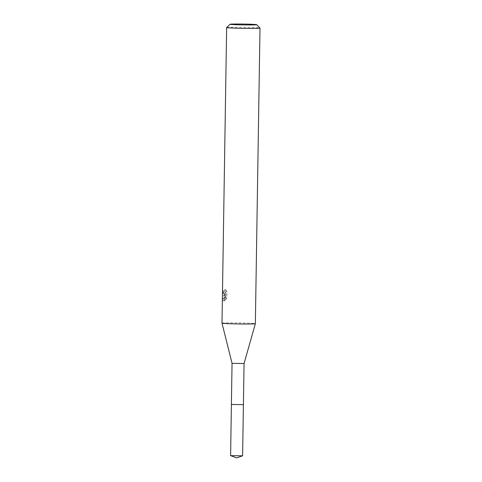 <?xml version="1.0" encoding="UTF-8"?>
<svg xmlns="http://www.w3.org/2000/svg" width="482" height="482" viewBox="0 0 482 482"><rect width="100%" height="100%" fill="white"/><g stroke="black" fill="none" stroke-linecap="round" stroke-linejoin="round"><path stroke-width="0.36" stroke-dasharray="2.41 1.81" d="M231.758 404.392L243.41 404.639L231.752 404.404M232.047 363.344L244.055 363.53M221.997 323.169A16.683 0.524 -179.1 0 1 222.991 323.006A16.683 0.524 -179.1 0 1 241.554 322.958A16.683 0.524 -179.1 0 1 255.358 323.693M223.425 295.219L224.275 294.918L222.401 298.593L223.232 300.901L223.738 300.75L224.835 294.484L224.751 299.816L225.769 298.045L225.871 291.471L224.769 289.604L224.775 291.809L223.624 293.508L222.913 290.893A16.683 0.524 0.9 0 0 222.612 290.941L223.425 295.219M226.654 27.534A16.683 0.524 -179.1 0 1 227.631 27.39A16.683 0.524 -179.1 0 1 245.941 27.341A16.683 0.524 -179.1 0 1 259.991 28.058M225.829 289.628L226.974 291.502L226.865 298.075L225.817 299.84L225.901 294.514L224.781 300.78L224.281 300.925L223.503 298.623L225.335 294.942L224.612 295.273L223.69 290.971A15.569 0.488 -179.1 0 1 223.967 290.923L224.672 293.532L225.534 292.713L225.871 289.796L224.769 289.598M223.967 290.923L222.913 290.893M226.865 298.075L225.769 298.051M226.974 291.502L225.871 291.471M223.69 290.971L222.612 290.941M225.335 294.942L224.275 294.918M225.817 299.84L224.751 299.816M225.901 294.514L224.835 294.484M224.781 300.78L223.732 300.75M223.503 298.623L222.401 298.593M230.595 455.623L242.603 455.809M231.402 404.446L243.41 404.639M223.564 295.243L224.612 295.273M223.232 300.901L224.281 300.925M223.624 293.508L224.672 293.532"/><path stroke-width="0.72" d="M242.579 455.827L230.619 455.641L236.566 457.9L242.603 455.809L243.416 404.651L231.402 404.452L232.047 363.344L222.003 323.169A16.683 0.524 -179.1 0 1 221.997 323.169L226.642 27.552A16.683 0.524 -179.1 0 1 226.654 27.534L230.041 24.257A13.345 0.422 -179.1 0 1 230.824 24.142A13.345 0.422 -179.1 0 1 245.471 24.1A13.345 0.422 -179.1 0 1 256.713 24.678A13.345 0.422 -179.1 0 1 255.924 24.823A13.345 0.422 -179.1 0 1 240.867 24.853A13.345 0.422 -179.1 0 1 230.041 24.257M243.41 404.645L231.396 404.458L243.416 404.651L244.055 363.53L232.047 363.344M244.055 363.53L255.358 323.693A16.683 0.524 -179.1 0 1 254.369 323.856A16.683 0.524 -179.1 0 1 235.873 323.904A16.683 0.524 -179.1 0 1 222.003 323.169M256.713 24.678L259.991 28.058A16.683 0.524 -179.1 0 1 260.003 28.077A16.683 0.524 -179.1 0 1 259.009 28.239A16.683 0.524 -179.1 0 1 240.446 28.287A16.683 0.524 -179.1 0 1 226.642 27.552M230.619 455.641L231.39 404.464M255.358 323.693L260.003 28.077"/></g></svg>
